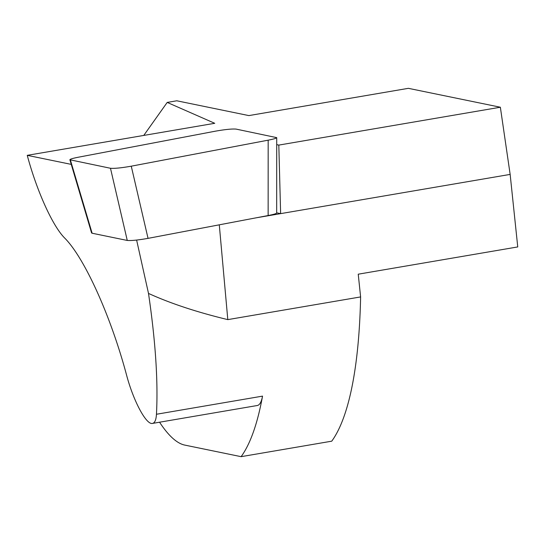 <?xml version="1.0" encoding="UTF-8"?>
<svg xmlns="http://www.w3.org/2000/svg" width="545" height="545" viewBox="0 0 545 545"><rect width="100%" height="100%" fill="white"/><g stroke="black" fill="none" stroke-linecap="round" stroke-linejoin="round"><path stroke-width="0.82" d="M110.478 168.269L69.883 159.774C69.985 159.154 72.832 158.295 78.419 157.205L215.329 131.188C225.201 129.451 232.129 128.756 236.108 129.104L276.717 137.64C276.458 138.26 273.61 139.104 268.174 140.167L131.263 166.184C121.392 167.921 114.464 168.616 110.478 168.269L127.264 240.447L92.119 233.226L91.587 232.96L69.883 159.774M276.717 137.64L276.683 213.013C276.424 213.64 273.576 214.478 268.14 215.541L148.042 238.363C138.171 240.1 131.25 240.795 127.264 240.447M71.245 164.379L27.25 155.339L214.737 123.299L167.206 102.419L176.771 100.784L248.861 115.595L408.375 88.331L500.358 107.229L510.154 174.407L280.627 213.633L278.815 145.093L276.71 144.657M278.815 145.093L500.358 107.229M219.288 224.826L227.803 319.622L360.613 296.923L358.235 274.19L517.75 246.933L510.154 174.407M360.613 296.923A379.865 95.021 80.3 0 1 331.748 441.178L241.115 456.669L184.748 445.088A208.926 52.266 -99.7 0 1 159.569 422.212M27.25 155.339C36.753 190.886 52.647 226.039 64.617 237.981C84.455 257.765 110.805 316.059 126.535 374.96C133.423 401.086 146.326 425.148 152.511 423.417C154.8 422.947 156.115 419.895 156.456 414.261L262.533 396.126A379.865 95.021 80.3 0 1 241.115 456.669M262.533 396.126A47.483 11.881 80.3 0 1 257.308 405.507L152.511 423.417M167.206 102.419L143.764 135.426M136.625 240.072L148.499 293.421C155.536 341.225 158.193 381.507 156.456 414.261M276.683 212.822L280.627 213.633L256.457 217.762M148.499 293.421C170.544 303.463 196.983 312.19 227.803 319.622M92.119 233.226L70.407 160.039M148.042 238.363L131.263 166.184M268.14 215.541L268.174 140.167"/></g></svg>
